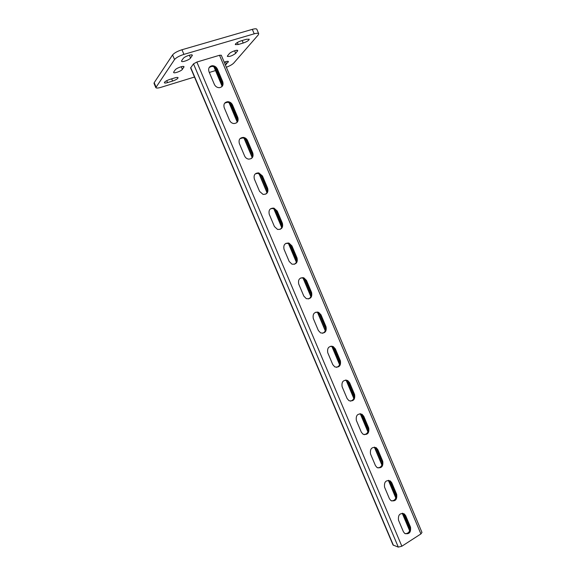 <?xml version="1.0" encoding="UTF-8"?>
<svg xmlns="http://www.w3.org/2000/svg" width="576" height="576" viewBox="0 0 576 576"><rect width="100%" height="100%" fill="white"/><g stroke="black" fill="none" stroke-linecap="round" stroke-linejoin="round"><path stroke-width="0.86" d="M164.498 82.289L164.376 82.771C164.671 83.189 165.744 83.131 167.587 82.598L172.598 81.065C176.018 79.862 177.84 78.739 178.07 77.695C177.782 77.278 176.731 77.335 174.91 77.861L169.855 79.394C167.213 80.28 165.427 81.245 164.498 82.289M235.548 43.898L235.296 44.59L238.205 44.518L243.209 43.034C246.91 41.724 248.918 40.45 249.235 39.211L246.384 39.283L241.337 40.766C238.673 41.638 236.743 42.682 235.548 43.898M226.339 67.234C229.817 65.93 232.272 64.555 233.712 63.108L258.228 34.942L258.703 33.732C258.3 33.062 256.795 33.091 254.189 33.818L183.931 54.374C179.359 55.865 176.227 57.586 174.55 59.537L155.815 87.617C156.298 88.286 158.026 88.186 160.992 87.314L194.486 77.033M209.333 72.475L215.503 70.582M174.55 59.537L172.584 54.929L154.188 82.678L155.988 86.89M254.189 33.818L252.331 29.354L181.966 49.745L183.931 54.374M155.815 87.617L154.015 83.419L154.188 82.678M172.584 54.929C174.254 52.956 177.386 51.221 181.966 49.745M252.331 29.354C254.945 28.634 256.457 28.62 256.86 29.304L258.703 33.732M173.75 71.957L173.614 72.482C173.902 73.742 181.289 71.1 182.383 69.358L184.025 66.737C183.766 65.455 176.256 68.141 175.198 69.898L173.75 71.957M181.685 60.667L181.534 61.265C181.843 62.597 189.41 59.897 190.584 58.039L192.355 55.202C192.074 53.834 184.37 56.585 183.24 58.464L181.685 60.667M227.57 55.771L227.347 56.39C229.594 56.808 232.373 55.786 235.692 53.33L237.73 50.573C237.506 49.399 230.609 51.934 229.32 53.676L227.57 55.771M225.403 65.016L228.42 61.553C227.988 61.085 226.591 61.294 224.215 62.194M221.81 86.738L222.142 82.346L222.725 81.691L217.418 69.106C216.302 66.859 214.582 65.729 212.256 65.707C209.146 66.362 208.058 68.357 208.994 71.683L214.337 84.334C215.381 86.458 217.001 87.581 219.204 87.703C222.487 87.156 223.661 85.154 222.725 81.691M212.256 65.707L211.694 66.391C214.02 66.413 215.741 67.543 216.85 69.782L222.142 82.346M211.694 66.391L209.203 67.478M236.621 122.796C237.694 121.442 237.888 119.858 237.204 118.058L237.816 117.49L232.546 104.99C231.566 102.96 230.026 101.851 227.916 101.678C224.525 102.146 223.294 104.162 224.23 107.734L229.536 120.283C230.443 122.206 231.898 123.3 233.885 123.552C237.434 123.206 238.745 121.183 237.816 117.49M227.916 101.678L227.326 102.283C229.435 102.463 230.969 103.565 231.948 105.588L237.204 118.058M227.326 102.283L224.662 103.176M294.336 264.29C296.532 262.966 297.202 260.971 296.345 258.307L297.065 258.041L291.953 245.909L289.001 243.13C284.861 242.827 283.205 244.879 284.033 249.271L289.188 261.454L291.946 264.146C296.172 264.564 297.878 262.526 297.065 258.041M289.001 243.13L288.295 243.432L291.233 246.197L296.345 258.307M288.295 243.432L285.811 243.403M308.448 298.937C310.939 297.706 311.746 295.632 310.86 292.73L311.609 292.536L306.533 280.49L303.89 277.862C299.642 277.402 297.922 279.446 298.714 284.004L303.826 296.1L306.302 298.642C310.615 299.218 312.386 297.18 311.609 292.536M303.89 277.862L303.149 278.086L305.791 280.714L310.86 292.73M303.149 278.086L300.895 277.891M280.116 229.349C282.01 227.966 282.55 226.066 281.722 223.632L282.413 223.286L277.265 211.068L273.967 208.138C269.957 208.015 268.387 210.067 269.251 214.279L274.435 226.555L277.524 229.399C281.635 229.644 283.262 227.606 282.413 223.286M273.967 208.138L273.29 208.512L276.574 211.435L281.722 223.632M273.29 208.512L270.634 208.706M265.766 194.112C267.365 192.708 267.775 190.908 266.99 188.698L267.66 188.28L262.469 175.968L258.775 172.901C254.93 172.966 253.462 175.01 254.354 179.028L259.582 191.39L263.038 194.393C266.998 194.443 268.538 192.413 267.66 188.28M258.775 172.901L258.127 173.347L261.806 176.414L266.99 188.698M258.127 173.347L255.377 173.779M251.266 158.594C252.598 157.198 252.893 155.506 252.151 153.511L252.792 153.014L247.558 140.609C246.701 138.773 245.318 137.707 243.425 137.412C239.789 137.678 238.428 139.709 239.35 143.51L244.613 155.974C245.419 157.709 246.715 158.753 248.494 159.113C252.266 158.969 253.699 156.938 252.792 153.014M243.425 137.412L242.806 137.938C244.699 138.233 246.074 139.298 246.931 141.134L252.151 153.511M242.806 137.938L240.048 138.607M402.761 513.288L404.755 515.419L405.684 515.693L410.515 527.141C411.07 532.505 409.126 534.586 404.676 533.398L403.373 531.684L398.513 520.186C397.951 514.872 399.881 512.777 404.309 513.914L405.684 515.693M404.755 515.419L409.579 526.853C410.4 531.072 408.953 533.369 405.223 533.736M395.935 497.707L388.606 480.326L390.924 482.609L391.824 482.81L396.684 494.345C397.267 499.63 395.33 501.703 390.874 500.558L389.462 498.758L384.566 487.174C383.969 481.932 385.891 479.858 390.326 480.938L391.824 482.81M390.924 482.609L395.777 494.122C396.619 498.204 395.222 500.486 391.579 500.954M330.703 346.226L332.431 346.644L334.577 348.984L335.376 348.912L340.38 360.778C341.086 365.688 339.221 367.726 334.807 366.898L332.784 364.637L327.751 352.714C327.031 347.882 328.853 345.83 333.223 346.565L335.376 348.912M334.577 348.984L339.574 360.828C340.474 364.19 339.422 366.365 336.406 367.358M315.864 312.163L317.858 312.494L320.234 314.971L321.005 314.827L326.045 326.779C326.786 331.56 324.965 333.598 320.587 332.892L318.355 330.494L313.286 318.485C312.53 313.783 314.309 311.738 318.629 312.343L321.005 314.827M320.234 314.971L325.267 326.902C326.167 330.041 325.231 332.172 322.466 333.295M345.406 380.088L346.867 380.542L348.818 382.752L348.422 382.954L347.681 381.125M353.772 394.51L354.607 394.531L349.639 382.745L348.818 382.752L353.772 394.51C354.672 398.081 353.506 400.298 350.287 401.148M359.957 413.726L361.174 414.187L362.952 416.275L363.802 416.34L368.734 428.04C369.374 433.159 367.459 435.211 363.002 434.196L361.325 432.18L356.364 420.43C355.709 415.375 357.595 413.316 362.023 414.252L363.802 416.34M362.952 416.275L367.877 427.954C368.755 431.712 367.502 433.951 364.104 434.671M381.917 465.077L374.35 447.142L376.985 449.561L377.863 449.698L382.759 461.311C383.371 466.517 381.442 468.576 376.978 467.496L375.444 465.588L370.512 453.924C369.893 448.769 371.801 446.702 376.236 447.718L377.863 449.698M376.985 449.561L381.874 461.153C382.738 465.091 381.406 467.352 377.87 467.935M420.905 533.93L401.854 546.221L398.311 547.114L393.055 545.018L190.62 67.925L193.5 63.871L196.855 62.05L219.514 55.274L221.285 55.217L421.985 532.44L420.905 533.93L219.514 55.274M354.607 394.531C355.277 399.55 353.39 401.594 348.941 400.666L347.105 398.527L342.108 386.698C341.424 381.744 343.282 379.692 347.688 380.534L349.639 382.745M409.968 528.811L403.819 514.015M396.173 496.094L389.938 481.154M382.262 462.845L376.099 448.193M368.273 429.782L361.858 414.698M354.175 396.482L348.422 382.954M339.97 362.88L333.533 347.436M325.656 328.579L319.284 313.51M304.697 279.094L311.256 294.559M290.052 244.483L296.748 260.28M275.479 209.794L282.125 225.742M260.798 174.852L267.394 190.498M245.851 139.486L252.554 155.326M230.702 103.774L237.614 120.031M222.53 84.449L215.69 68.04M216.994 70.128L216.554 70.265M217.742 71.899L217.303 72.036M218.491 73.678L218.052 73.814M219.24 75.449L218.801 75.586M219.982 77.22L219.542 77.357M220.73 78.991L220.291 79.135M221.479 80.762L221.04 80.906M222.221 82.541L221.789 82.678M231.905 105.502L231.473 105.646M232.654 107.266L232.214 107.41M233.395 109.022L232.963 109.166M234.137 110.786L233.705 110.93M234.878 112.543L234.446 112.687M235.62 114.307L235.188 114.451M236.362 116.064L235.93 116.208M237.103 117.821L236.671 117.965M246.686 140.63L246.283 140.767M247.457 142.366L247.025 142.517M248.191 144.115L247.759 144.266M248.926 145.865L248.501 146.016M249.667 147.607L249.235 147.766M250.402 149.357L249.97 149.508M251.136 151.099L250.711 151.258M251.87 152.849L251.446 153M262.145 177.214L261.727 177.372M262.879 178.949L262.454 179.114M263.614 180.684L263.189 180.85M264.341 182.419L263.916 182.585M265.075 184.154L264.65 184.313M265.802 185.89L265.385 186.048M266.537 187.618L266.112 187.783M267.221 189.367L266.846 189.518M276.739 211.81L276.314 211.975M277.459 213.53L277.042 213.703M278.186 215.258L277.769 215.424M278.914 216.979L278.496 217.145M279.641 218.7L279.223 218.866M280.368 220.421L279.95 220.586M281.088 222.142L280.67 222.307M281.808 223.862L281.398 224.028M291.218 246.154L290.801 246.334M291.938 247.867L291.528 248.04M292.658 249.574L292.248 249.754M293.378 251.287L292.968 251.46M294.098 252.994L293.688 253.174M294.826 254.7L294.408 254.88M295.546 256.414L295.128 256.586M296.266 258.12L295.848 258.293M305.575 280.26L305.186 280.44M306.31 281.952L305.906 282.132M307.03 283.651L306.619 283.831M307.742 285.343L307.332 285.53M308.462 287.042L308.052 287.23M309.175 288.742L308.765 288.922M309.888 290.434L309.478 290.621M310.601 292.126L310.198 292.313M409.536 526.752L409.162 526.99M408.859 525.139L408.485 525.377M408.175 523.526L407.801 523.764M407.498 521.914L407.124 522.151M406.814 520.301L406.44 520.538M406.138 518.688L405.763 518.926M405.454 517.075L405.079 517.313M404.777 515.462L404.395 515.693M395.892 494.424L395.525 494.647M395.215 492.79L394.841 493.02M394.531 491.17L394.15 491.4M393.847 489.542L393.466 489.773M393.163 487.922L392.782 488.153M392.479 486.295L392.098 486.526M391.788 484.668L391.414 484.898M391.104 483.041L390.722 483.271M382.759 461.311L381.622 461.29M381.478 460.217L381.096 460.44M380.794 458.582L380.405 458.806M380.102 456.948L379.721 457.171M379.411 455.314L379.03 455.53M378.72 453.672L378.338 453.895M378.029 452.038L377.647 452.261M377.338 450.396L376.956 450.619M367.646 427.414L367.258 427.63M366.955 425.765L366.566 425.981M366.257 424.116L365.868 424.332M365.566 422.467L365.177 422.683M364.867 420.818L364.478 421.034M364.176 419.17L363.787 419.386M363.478 417.521L363.089 417.737M362.765 415.879L362.39 416.088M353.714 394.373L353.326 394.582M353.016 392.71L352.62 392.918M352.318 391.054L351.922 391.262M351.619 389.39L351.223 389.599M350.914 387.734L350.525 387.943M350.215 386.071L349.819 386.28M349.517 384.415L349.121 384.617M339.674 361.094L339.286 361.296M338.976 359.424L338.58 359.626M338.278 357.754L337.874 357.955M337.572 356.083L337.169 356.285M336.866 354.413L336.463 354.607M336.161 352.735L335.765 352.937M335.455 351.065L335.052 351.266M334.75 349.394L334.346 349.589M324.842 325.894L324.439 326.088M324.13 324.216L323.726 324.41M323.424 322.531L323.021 322.726M322.711 320.846L322.308 321.041M322.006 319.162L321.602 319.356M321.293 317.477L320.89 317.671M320.58 315.792L320.177 315.986M166.759 80.654L167.587 82.598M237.362 42.502L238.205 44.518M225.526 61.726L226.526 64.109M227.844 61.301L228.197 62.143M234.619 50.76L235.692 53.33M237.096 50.299L237.485 51.228M242.158 40.529L243.209 43.034M189.374 55.188L190.584 58.039M191.786 54.886L192.19 55.822M171.655 78.847L172.598 81.065M181.26 66.722L182.383 69.358M183.514 66.449L183.874 67.298M401.854 546.221L196.855 62.05M398.311 547.114L193.5 63.871M393.408 545.314L190.721 67.594M216.85 69.782L217.418 69.106M246.931 141.134L247.558 140.609M261.806 176.414L262.469 175.968M276.574 211.435L277.265 211.068M291.233 246.197L291.953 245.909M305.791 280.714L306.533 280.49M231.948 105.588L232.546 104.99M409.745 530.431L402.502 513.266M382.032 464.738L374.616 447.156M368.028 431.539L360.518 413.741M353.923 398.102L346.327 380.088M339.718 364.421L332.028 346.19M325.404 330.494L317.621 312.041M310.99 296.316L303.329 278.165M303.286 278.05L303.113 277.646M296.467 261.893L288.756 243.605M281.844 227.218L274.075 208.8M267.106 192.29L259.279 173.729M252.266 157.097L244.375 138.406M237.312 121.651L229.363 102.816M222.25 85.932L214.243 66.96M409.579 526.853L410.515 527.141M367.877 427.954L368.734 428.04M339.574 360.828L340.38 360.778M325.267 326.902L326.045 326.779M395.777 494.122L396.684 494.345M409.63 530.77L402.242 513.259M395.82 498.038L388.346 480.319M367.906 431.87L360.252 413.719M353.801 398.426L346.054 380.066M339.595 364.745L331.754 346.162M325.282 330.818L317.347 312.012M310.86 296.64L302.832 277.61M296.345 262.217L288.439 243.475M288.396 243.389L288.216 242.957M281.714 227.534L273.751 208.663M266.976 192.607L258.955 173.592M252.13 157.414L244.051 138.254M237.175 121.961L229.032 102.658M222.106 86.242L213.905 66.802M404.309 513.914L403.38 513.648M376.236 447.718L375.365 447.588M362.023 414.252L361.174 414.187M347.688 380.534L346.867 380.542M333.223 346.565L332.431 346.644M318.629 312.343L317.858 312.494M390.326 480.938L389.426 480.737"/></g></svg>
